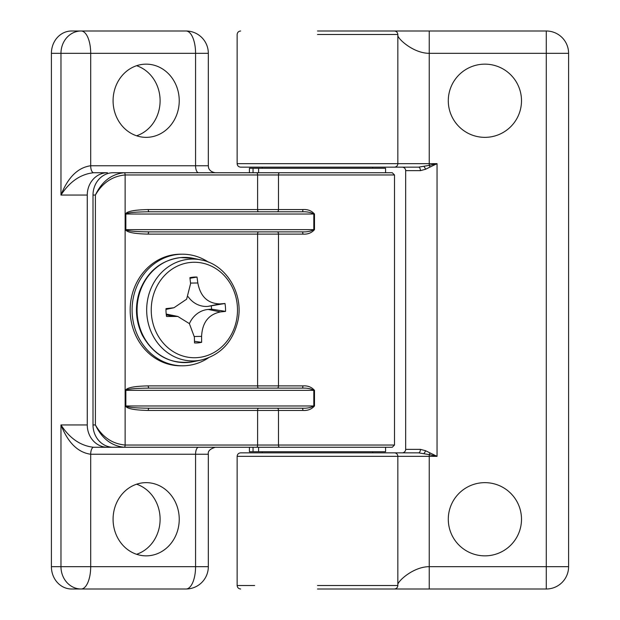 <?xml version="1.0" encoding="UTF-8"?>
<svg xmlns="http://www.w3.org/2000/svg" width="620" height="620" viewBox="0 0 620 620"><rect width="100%" height="100%" fill="white"/><g stroke="black" fill="none" stroke-linecap="round" stroke-linejoin="round"><path stroke-width="0.93" d="M262.252 451.732L262.252 452.848L254.936 452.848M380.06 452.848L372.736 452.848L372.736 451.732M430.017 452.933A3.488 0.728 -67.6 0 1 429.234 454.631L437.046 456.336L425.545 450.725L420.414 449.361A3.488 1.852 90 0 1 418.562 452.848L240.63 452.848C238.514 453.057 237.351 454.22 237.142 456.336L429.234 456.336L429.234 566.68L546.274 566.68L546.274 589A22.32 22.32 0 0 0 568.594 566.68L568.594 53.32L546.274 53.32L546.274 566.68L568.594 566.68A22.32 22.32 0 0 1 546.274 589L429.234 589L429.234 566.68C414.052 566.68 399.148 579.925 397.846 584.195M397.846 35.805C399.148 40.075 414.052 53.32 429.234 53.32L546.274 53.32L546.274 31A22.32 22.32 0 0 1 568.594 53.32A22.32 22.32 0 0 0 546.274 31L393.049 31M521.497 519.25A36.603 36.603 0 0 1 484.894 555.853A36.603 36.603 0 0 1 448.291 519.25A36.603 36.603 0 0 1 484.894 482.647A36.603 36.603 0 0 1 521.497 519.25M521.497 100.75A36.603 36.603 0 0 1 484.894 137.353A36.603 36.603 0 0 1 448.291 100.75A36.603 36.603 0 0 1 484.894 64.147A36.603 36.603 0 0 1 521.497 100.75M385.625 31L401.349 31M317.494 34.488L397.846 34.488C397.629 32.387 396.467 31.225 394.359 31L317.494 31M401.349 589L385.625 589M317.494 589L394.359 589C396.467 588.775 397.629 587.613 397.846 585.513L317.494 585.513M393.049 589L429.234 589M380.362 34.488L397.846 34.488L397.846 163.665L237.142 163.665C237.351 165.78 238.514 166.943 240.63 167.152L418.562 167.152A3.488 1.852 90 0 1 420.414 170.639L425.545 169.275L430.017 167.067A3.488 0.728 67.6 0 0 429.234 165.369L418.562 167.152M420.414 170.639L405.658 170.639A3.488 3.488 0 0 0 402.171 167.152A3.488 3.488 0 0 1 405.658 170.639L405.658 449.361A3.488 3.488 0 0 1 402.171 452.848M430.017 167.067L437.046 163.665L429.234 165.369L429.234 31M394.359 167.152A3.488 3.488 0 0 0 397.846 163.665L437.046 163.665L437.046 456.336L429.234 456.336L429.234 454.631L418.562 452.848M397.846 456.336A3.488 3.488 0 0 0 394.359 452.848A3.488 3.488 0 0 1 397.846 456.336L397.846 585.513L380.362 585.513M380.362 452.848L401.349 452.848M240.63 452.848L254.634 452.848M95.395 424.948C101.835 438.479 111.422 445.92 124.171 447.268L392.266 447.268L394.498 445.036L125.132 445.036C112.321 443.819 102.416 437.123 95.395 424.948L93.008 424.948A22.32 20.166 90 0 0 113.173 447.268L124.171 447.268A2.232 0.953 -90 0 0 125.132 445.036L125.132 174.964L394.498 174.964L392.266 172.732L124.171 172.732C111.422 174.081 101.835 181.52 95.395 195.052C102.416 182.877 112.321 176.181 125.132 174.964A2.232 0.953 90 0 0 124.171 172.732L113.173 172.732A22.32 20.166 90 0 0 93.008 195.052L95.395 195.052L95.395 424.948M107.438 447.268A22.32 20.166 -90 0 1 87.265 424.948L60.969 424.948C69.797 438.479 80.701 445.92 93.69 447.268L253.045 447.268L253.045 451.732L249.418 451.732L249.418 447.268L223.099 447.268M258.587 451.732L258.587 447.268L385.57 447.268L385.57 451.732L253.045 451.732M223.099 172.732L249.418 172.732L249.418 168.268L253.045 168.268L253.045 172.732M107.438 172.732L93.69 172.732C80.701 174.081 69.797 181.52 60.969 195.052L87.265 195.052A22.32 20.166 -90 0 1 107.438 172.732M258.587 168.268L385.57 168.268L385.57 172.732L258.587 172.732L258.587 168.268L253.045 168.268M208.367 357.895A55.8 50.422 -90 0 1 182.497 365.8A55.8 50.422 -90 0 1 132.083 310A55.8 50.422 -90 0 1 182.497 254.2A55.8 50.422 -90 0 1 208.367 262.105M182.497 365.8L180.591 365.8A55.8 50.422 -90 0 1 130.169 310A55.8 50.422 -90 0 1 180.591 254.2L182.497 254.2M125.473 229.648C126.844 232.353 134.439 233.841 148.242 234.112A2.232 0.953 -90 0 1 149.195 231.88C135.036 231.748 127.255 231.004 125.844 229.648L125.844 214.024C127.255 212.668 135.036 211.924 149.195 211.792A2.232 0.953 -90 0 1 148.242 209.56C134.439 209.831 126.844 211.319 125.473 214.024L125.473 229.648L313.813 229.648C310.891 231.306 307.101 232.051 302.436 231.88A2.232 0.426 90 0 1 302.862 234.112C307.667 234.453 311.542 232.965 314.487 229.648L314.487 214.024C311.535 210.699 307.66 209.211 302.862 209.56L278.473 209.56A2.232 1.131 -90 0 1 277.341 211.792M314.487 214.024L313.813 214.024C310.891 212.365 307.094 211.621 302.436 211.792A2.232 0.426 90 0 0 302.862 209.56M302.436 211.792L149.195 211.792M149.195 231.88L302.436 231.88M302.862 385.888A2.232 0.426 90 0 1 302.436 388.12C307.094 387.95 310.891 388.694 313.813 390.352L313.813 405.976C310.891 407.635 307.101 408.379 302.436 408.208A2.232 0.426 90 0 1 302.862 410.44C307.667 410.781 311.542 409.293 314.487 405.976L314.487 390.352C311.535 387.027 307.66 385.539 302.862 385.888L278.473 385.888A2.232 1.131 -90 0 1 277.341 388.12M148.242 410.44A2.232 0.953 -90 0 1 149.195 408.208C135.036 408.076 127.255 407.332 125.844 405.976L125.844 390.352C127.255 388.996 135.036 388.252 149.195 388.12A2.232 0.953 -90 0 1 148.242 385.888C134.439 386.159 126.844 387.647 125.473 390.352L125.473 405.976C126.844 408.681 134.439 410.169 148.242 410.44L257.602 410.44L257.602 445.036A2.232 0.953 -90 0 1 256.641 447.268M149.195 408.208L302.436 408.208M302.436 388.12L149.195 388.12M215.303 447.268C210.033 448.896 207.708 451.221 208.328 454.243L195.571 454.243L195.571 566.68L60.969 566.68L60.969 424.948C67.983 442.703 77.895 452.468 90.698 454.243L195.571 454.243A6.975 2.991 90 0 1 198.555 447.268M113.08 519.25A36.603 33.077 -90 0 1 146.157 482.647A36.603 33.077 -90 0 1 179.234 519.25A36.603 33.077 -90 0 1 146.157 555.853A36.603 33.077 -90 0 1 113.08 519.25M186.008 31A22.32 9.563 90 0 1 195.571 53.32L208.328 53.32A22.32 22.32 0 0 0 186.008 31L81.135 31A22.32 9.563 -90 0 1 90.698 53.32L90.698 165.757C77.895 167.532 67.983 177.297 60.969 195.052L60.969 53.32L195.571 53.32L195.571 165.757L90.698 165.757A6.975 2.991 -90 0 0 93.69 172.732M113.08 100.75A36.603 33.077 -90 0 1 146.157 64.147A36.603 33.077 -90 0 1 179.234 100.75A36.603 33.077 -90 0 1 146.157 137.353A36.603 33.077 -90 0 1 113.08 100.75M93.008 424.948L93.008 195.052M51.406 53.32L60.969 53.32A22.32 20.166 90 0 1 81.135 31L71.571 31A22.32 20.166 90 0 0 51.406 53.32L51.406 566.68A22.32 20.166 90 0 0 71.571 589L186.008 589A22.32 22.32 0 0 0 208.328 566.68L195.571 566.68A22.32 9.563 90 0 1 186.008 589M87.265 424.948L87.265 195.052M136.594 135.788A36.603 33.077 90 0 0 160.107 100.75A36.603 33.077 90 0 0 136.594 65.712M136.594 554.288A36.603 33.077 90 0 0 160.107 519.25A36.603 33.077 90 0 0 136.594 484.212M197.02 277.062L197.827 282.983C200.431 296.608 207.801 303.583 219.937 303.909L224.975 303.506A32.968 29.791 -90 0 1 225.533 311.387L220.503 311.914C208.568 314.387 202.267 322.547 201.601 336.389L201.639 342.325A32.968 29.791 -90 0 1 194.517 342.938L194.362 337.017L189.387 323.625L177.824 316.456L166.563 316.495A32.968 29.791 -90 0 1 166.013 308.613L173.964 307.745L186.628 299.189L190.588 283.611L189.906 277.675A32.968 29.791 -90 0 1 190.278 277.597A32.968 29.791 -90 0 1 193.448 277.132A32.968 29.791 -90 0 1 197.02 277.062L189.976 278.264M188.139 296.67A25.25 22.816 90 0 0 207.956 306.381L224.975 303.506M225.533 311.387L211.529 309.147A30.551 27.605 90 0 0 211.312 306.086M211.529 309.147L208.173 309.442A25.25 22.816 90 0 0 189.402 323.648M194.486 341.318L201.639 342.325M237.142 456.336L237.142 585.513L254.634 585.513M423.933 166.47A3.488 1.194 -112.1 0 1 425.545 169.275M425.545 450.725A3.488 1.194 -67.9 0 1 423.933 453.53M420.414 449.361L405.658 449.361M279.604 447.268A2.232 1.131 -90 0 1 278.473 445.036L278.473 410.44A2.232 1.131 90 0 0 277.341 408.208M279.604 172.732A2.232 1.131 90 0 0 278.473 174.964L278.473 209.56L257.602 209.56A2.232 0.953 -90 0 0 258.555 211.792M256.641 172.732A2.232 0.953 90 0 1 257.602 174.964L257.602 209.56L148.242 209.56M125.473 214.024L313.813 214.024L313.813 229.648L314.487 229.648M148.242 234.112L257.602 234.112A2.232 0.953 90 0 1 258.555 231.88M277.341 231.88A2.232 1.131 -90 0 1 278.473 234.112L302.862 234.112M258.555 388.12A2.232 0.953 90 0 1 257.602 385.888L257.602 234.112L278.473 234.112L278.473 385.888L148.242 385.888M314.487 390.352L125.473 390.352M125.473 405.976L314.487 405.976M258.555 408.208A2.232 0.953 -90 0 0 257.602 410.44L302.862 410.44M93.69 447.268A6.975 2.991 -90 0 0 90.698 454.243L90.698 566.68A22.32 9.563 -90 0 1 81.135 589A22.32 20.166 90 0 1 60.969 566.68L51.406 566.68M198.555 172.732A6.975 2.991 90 0 1 195.571 165.757L208.328 165.757L208.506 167.33C208.304 166.858 208.801 171.748 215.303 172.732M171.686 308.086L165.99 309.256M197.827 282.983L190.526 283.084M219.937 303.909L207.956 306.381M220.503 311.914L208.173 309.442M201.601 336.389L194.339 336.49M172.251 316.091L166.315 314.906M146.816 313.976A50.925 46.02 90 0 0 201.182 360.057C220.813 354.919 233.089 341.674 238.026 320.331C243.745 293.586 226.099 264.415 201.182 259.943A50.925 46.02 90 0 0 189.108 259.23A50.925 46.02 90 0 0 146.816 313.976M190.999 262.407A47.74 43.129 -90 0 1 237.367 306.28A47.74 43.129 -90 0 1 197.726 357.593A47.74 43.129 -90 0 1 151.365 313.72A47.74 43.129 -90 0 1 190.999 262.407M201.182 360.057L193.347 361.685A52.584 47.515 -90 0 1 137.214 314.1A52.584 47.515 -90 0 1 180.877 257.571A52.584 47.515 -90 0 1 193.347 258.315L201.182 259.943M237.158 585.513C237.375 587.613 238.537 588.775 240.645 589M237.142 163.665L237.142 34.488C237.375 32.387 238.537 31.225 240.645 31M394.498 445.036L394.498 174.964M208.328 454.243L208.328 566.68M208.328 165.757L208.328 53.32M262.252 167.152L262.252 168.268M372.736 167.152L372.736 168.268M173.964 307.745L165.99 309.403M177.824 316.456L166.207 314.038M193.347 361.685C171.074 364.909 154.062 356.089 142.321 335.211C135.586 321.051 134.664 306.458 139.547 291.416C147.234 271.467 160.936 260.183 180.637 257.563L193.347 258.315"/></g></svg>
